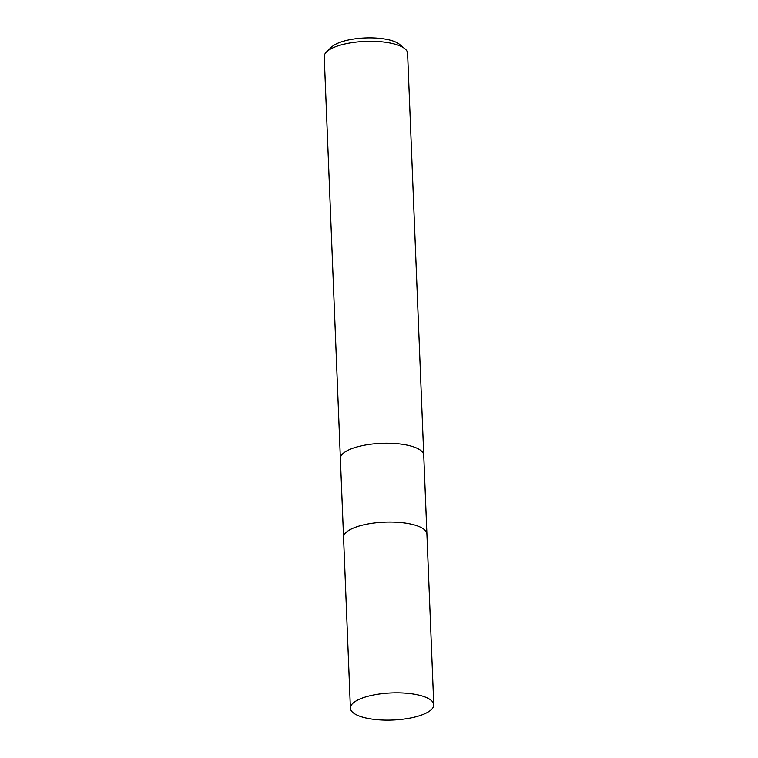 <?xml version="1.0" encoding="UTF-8"?>
<svg xmlns="http://www.w3.org/2000/svg" width="758" height="758" viewBox="0 0 758 758"><rect width="100%" height="100%" fill="white"/><g stroke="black" fill="none" stroke-linecap="round" stroke-linejoin="round"><path stroke-width="1.14" d="M423.741 455.312A41.709 13.578 177.7 0 0 423.741 455.226A41.709 13.578 177.7 0 0 390.152 443.278A41.709 13.578 177.7 0 0 343.734 452.933A41.709 13.578 177.7 0 0 340.38 458.581A41.709 13.578 177.7 0 0 340.389 458.656M426.906 534.125A41.709 13.578 177.7 0 0 426.906 534.039A41.709 13.578 177.7 0 0 393.326 522.091A41.709 13.578 177.7 0 0 346.899 531.746A41.709 13.578 177.7 0 0 343.545 537.394A41.709 13.578 177.7 0 0 343.554 537.469M404.857 48.711L399.457 44.286A36.147 11.768 177.7 0 0 366.417 37.9A36.147 11.768 177.7 0 0 332.487 46.266A36.147 11.768 177.7 0 0 331.634 47.015L326.603 51.857A41.709 13.578 177.7 0 0 324.234 56.632L340.38 458.581A41.709 13.578 177.7 0 1 343.734 452.933A41.709 13.578 177.7 0 1 390.152 443.278A41.709 13.578 177.7 0 1 423.741 455.226L407.596 53.278A41.709 13.578 177.7 0 0 404.857 48.711A41.709 13.578 177.7 0 0 366.739 41.339A41.709 13.578 177.7 0 0 327.589 50.985A41.709 13.578 177.7 0 0 326.603 51.857M423.741 455.226L426.906 534.039A41.709 13.578 177.7 0 0 393.326 522.091A41.709 13.578 177.7 0 0 346.899 531.746A41.709 13.578 177.7 0 0 343.554 537.394L340.38 458.581M430.411 710.445A41.709 13.578 177.7 0 0 433.766 704.807A41.709 13.578 177.7 0 0 400.177 692.859A41.709 13.578 177.7 0 0 353.759 702.514A41.709 13.578 177.7 0 0 350.404 708.152A41.709 13.578 177.7 0 0 383.984 720.1A41.709 13.578 177.7 0 0 430.411 710.445M426.906 534.039L433.766 704.807M343.554 537.394L350.404 708.152"/></g></svg>

